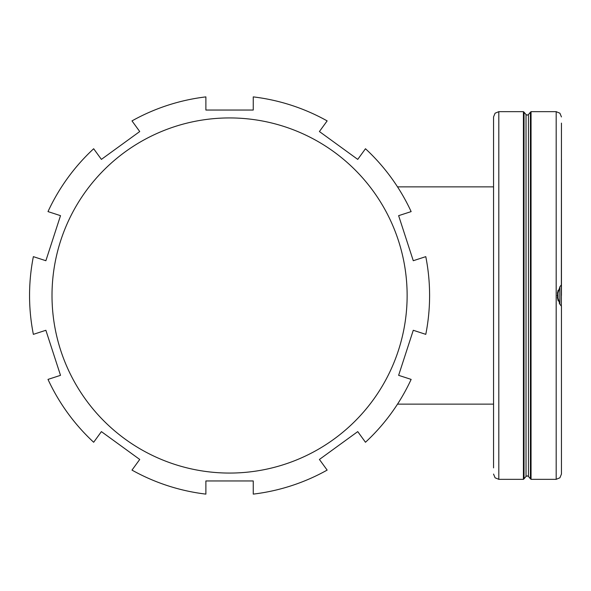 <?xml version="1.0" encoding="UTF-8"?>
<svg xmlns="http://www.w3.org/2000/svg" width="591" height="591" viewBox="0 0 591 591"><rect width="100%" height="100%" fill="white"/><g stroke="black" fill="none" stroke-linecap="round" stroke-linejoin="round"><path stroke-width="0.89" d="M559.869 286.768L559.869 304.232L559.308 303.323M558.214 300.967L557.35 297.339M557.394 293.313L558.192 290.092M561.45 123.113L561.354 306.138M561.45 424.198L561.45 306.234L561.45 474.071L559.906 477.794L556.183 479.338L531.05 479.338L531.05 111.662L556.183 111.662L556.183 479.338M561.45 284.766L559.906 286.716L557.239 295.5L559.906 304.284L561.45 306.234M561.45 295.5L561.45 158.905M561.45 449.987L561.45 432.095M493.551 467.887L493.551 116.929L495.088 113.206L498.811 111.662L523.419 111.662L523.419 479.338L524.047 478.791L524.047 112.209L523.419 111.662M397.521 404.133L493.551 404.133L493.551 449.987M493.551 123.113L493.551 158.905M498.811 111.662L498.811 479.338L523.419 479.338M524.047 478.791L526.027 476.435L526.027 114.565L524.047 112.209M528.443 114.565L530.423 112.209L530.423 478.791L528.443 476.435L528.443 114.565L527.238 115.127L526.027 114.565M397.521 186.867L493.551 186.867M131.992 120.896L139.727 131.542L101.401 159.385L93.666 148.74A200.024 200.024 0 0 0 47.997 211.6L60.511 215.663L45.876 260.72L33.362 256.649A200.024 200.024 0 0 0 33.362 334.351L45.876 330.28L60.511 375.337L47.997 379.4A200.024 200.024 0 0 0 93.666 442.26L101.401 431.615L139.727 459.458L131.992 470.104A200.024 200.024 0 0 0 205.882 494.113L205.882 480.956L253.258 480.956L253.258 494.113A200.024 200.024 0 0 0 327.148 470.104L319.413 459.458L357.74 431.615L365.474 442.26A200.024 200.024 0 0 0 411.144 379.4L398.63 375.337L413.272 330.28L425.786 334.351A200.024 200.024 0 0 0 425.786 256.649L413.272 260.72L398.63 215.663L411.144 211.6A200.024 200.024 0 0 0 365.474 148.74L357.74 159.385L319.413 131.542L327.148 120.896A200.024 200.024 0 0 0 253.258 96.887L253.258 110.044L205.882 110.044L205.882 96.887A200.024 200.024 0 0 0 131.992 120.896A200.024 200.024 0 0 1 205.882 96.887M558 290.669L558 300.331M253.258 96.887A200.024 200.024 0 0 1 327.148 120.896M365.474 148.74A200.024 200.024 0 0 1 411.144 211.6M425.786 256.649A200.024 200.024 0 0 1 425.786 334.351M365.474 442.26A200.024 200.024 0 0 0 411.144 379.4M253.258 494.113A200.024 200.024 0 0 0 327.148 470.104M131.992 470.104A200.024 200.024 0 0 0 205.882 494.113M47.997 379.4A200.024 200.024 0 0 0 93.666 442.26M33.362 256.649A200.024 200.024 0 0 0 33.362 334.351M47.997 211.6A200.024 200.024 0 0 1 93.666 148.74M52.008 295.5A177.566 177.566 0 0 1 229.574 117.934A177.566 177.566 0 0 1 407.133 295.5A177.566 177.566 0 0 1 229.574 473.066A177.566 177.566 0 0 1 52.008 295.5M556.183 111.662L559.906 113.206L561.45 116.929M498.811 479.338L495.088 477.794L493.551 474.071M526.027 476.435L527.238 475.873L528.443 476.435M531.05 479.338L530.423 478.791M531.05 111.662L530.423 112.209M558.03 295.5L558.03 300.427"/></g></svg>
